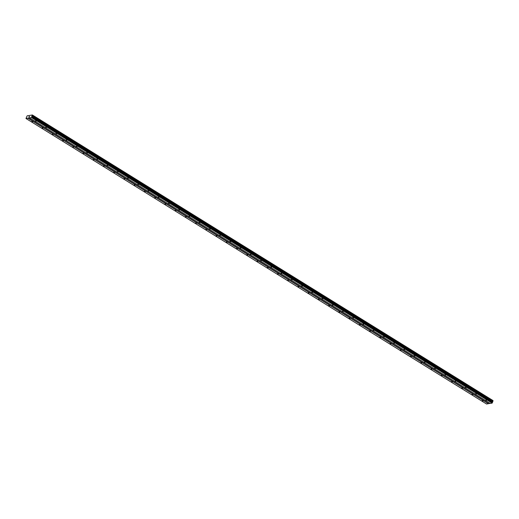 <?xml version="1.0" encoding="UTF-8"?>
<svg xmlns="http://www.w3.org/2000/svg" width="519" height="519" viewBox="0 0 519 519"><rect width="100%" height="100%" fill="white"/><g stroke="black" fill="none" stroke-linecap="round" stroke-linejoin="round"><path stroke-width="0.78" d="M485.576 400.175L486.491 400.337L485.576 400.175M475.339 393.83L476.254 393.992L475.339 393.83M465.102 387.485L466.017 387.648L465.102 387.485M454.865 381.141L455.779 381.303L454.865 381.141M444.627 374.796L445.549 374.958L444.627 374.796M434.397 368.445L435.311 368.613L434.397 368.445M424.159 362.1L425.074 362.268L424.159 362.1M413.922 355.755L414.837 355.917L413.922 355.755M403.685 349.41L404.606 349.572L403.685 349.41M393.454 343.065L394.369 343.228L393.454 343.065M383.217 336.721L384.131 336.883L383.217 336.721M372.979 330.376L373.894 330.538L372.979 330.376M362.742 324.031L363.663 324.193L362.742 324.031M352.511 317.686L353.426 317.849L352.511 317.686M342.274 311.342L343.189 311.504L342.274 311.342M332.037 304.997L332.951 305.159L332.037 304.997M321.799 298.652L322.714 298.814L321.799 298.652M311.569 292.307L312.483 292.469L311.569 292.307M301.331 285.963L302.246 286.125L301.331 285.963M291.094 279.618L292.009 279.78L291.094 279.618M280.857 273.273L281.772 273.435L280.857 273.273M270.626 266.928L271.541 267.09L270.626 266.928M260.389 260.583L261.304 260.746L260.389 260.583M250.152 254.232L251.066 254.401L250.152 254.232M239.914 247.887L240.829 248.05L239.914 247.887M229.677 241.543L230.598 241.705L229.677 241.543M219.446 235.198L220.361 235.36L219.446 235.198M209.209 228.853L210.124 229.015L209.209 228.853M198.972 222.508L199.886 222.67L198.972 222.508M188.734 216.163L189.656 216.326L188.734 216.163M178.504 209.819L179.418 209.981L178.504 209.819M168.266 203.474L169.181 203.636L168.266 203.474M158.029 197.129L158.944 197.291L158.029 197.129M147.792 190.784L148.713 190.947L147.792 190.784M137.561 184.44L138.476 184.602L137.561 184.44M127.324 178.095L128.238 178.257L127.324 178.095M117.086 171.75L118.001 171.912L117.086 171.75M106.849 165.405L107.764 165.567L106.849 165.405M96.618 159.061L97.533 159.223L96.618 159.061M86.381 152.716L87.296 152.878L86.381 152.716M76.144 146.364L77.059 146.533L76.144 146.364M65.907 140.02L66.821 140.188L65.907 140.02M55.669 133.675L56.59 133.837L55.669 133.675M45.438 127.33L46.353 127.492L45.438 127.33M35.201 120.985L36.116 121.148L35.201 120.985M482.196 400.733L483.118 400.895L482.196 400.733M471.966 394.388L472.88 394.55L471.966 394.388M461.728 388.043L462.643 388.206L461.728 388.043M451.491 381.699L452.406 381.861L451.491 381.699M441.254 375.354L442.175 375.516L441.254 375.354M431.023 369.009L431.938 369.171L431.023 369.009M420.786 362.664L421.7 362.826L420.786 362.664M410.548 356.319L411.463 356.482L410.548 356.319M400.311 349.975L401.232 350.137L400.311 349.975M390.08 343.63L390.995 343.792L390.08 343.63M379.843 337.285L380.758 337.447L379.843 337.285M369.606 330.94L370.521 331.103L369.606 330.94M359.369 324.596L360.283 324.758L359.369 324.596M349.138 318.251L350.053 318.413L349.138 318.251M338.901 311.9L339.815 312.068L338.901 311.9M328.663 305.555L329.578 305.717L328.663 305.555M318.426 299.21L319.341 299.372L318.426 299.21M308.189 292.865L309.11 293.027L308.189 292.865M297.958 286.52L298.873 286.683L297.958 286.52M287.721 280.176L288.635 280.338L287.721 280.176M277.483 273.831L278.398 273.993L277.483 273.831M267.246 267.486L268.167 267.648L267.246 267.486M257.015 261.141L257.93 261.304L257.015 261.141M246.778 254.797L247.693 254.959L246.778 254.797M236.541 248.452L237.455 248.614L236.541 248.452M226.303 242.107L227.225 242.269L226.303 242.107M216.073 235.762L216.987 235.924L216.073 235.762M205.835 229.417L206.75 229.58L205.835 229.417M195.598 223.073L196.513 223.235L195.598 223.073M185.361 216.728L186.276 216.89L185.361 216.728M175.13 210.383L176.045 210.545L175.13 210.383M164.893 204.032L165.808 204.201L164.893 204.032M154.656 197.687L155.57 197.856L154.656 197.687M144.418 191.342L145.333 191.505L144.418 191.342M134.187 184.998L135.102 185.16L134.187 184.998M123.95 178.653L124.865 178.815L123.95 178.653M113.713 172.308L114.628 172.47L113.713 172.308M103.476 165.963L104.39 166.125L103.476 165.963M93.238 159.618L94.16 159.781L93.238 159.618M83.008 153.274L83.922 153.436L83.008 153.274M72.77 146.929L73.685 147.091L72.77 146.929M62.533 140.584L63.448 140.746L62.533 140.584M52.296 134.239L53.217 134.402L52.296 134.239M42.065 127.895L42.98 128.057L42.065 127.895M31.828 121.55L32.742 121.712L31.828 121.55M29.109 116.957L29.103 116.509L28.902 117.022M29.447 116.898L29.538 116.464L29.207 116.97M31.808 116.97L32.373 114.971L27.137 115.841L25.982 118.494L31.503 117.579L31.808 116.97L492.414 402.504L493.05 400.863L32.444 115.27M25.982 118.494L486.588 404.029L490.053 403.341M493.005 400.772L32.373 114.971M29.583 117.897L490.196 403.432L492.109 403.107L492.414 402.504M31.503 117.579L492.109 403.107M31.627 117.443L492.233 402.978M32.074 115.854L492.68 401.388M32.113 115.795L492.726 401.33M27.896 118.176L488.509 403.711M28.02 118.047L488.626 403.574M31.821 116.892L492.427 402.42M31.704 116.49L492.31 402.024M31.724 116.327L492.336 401.862M31.756 116.256L492.362 401.784M31.867 116.081L492.473 401.609M32.314 115.575L492.927 401.103M32.379 115.497L492.985 401.031M32.444 115.328L493.05 400.863M32.386 115.069L492.998 400.603M32.392 115.03L492.998 400.564M32.438 115.263L493.05 400.798"/></g></svg>
